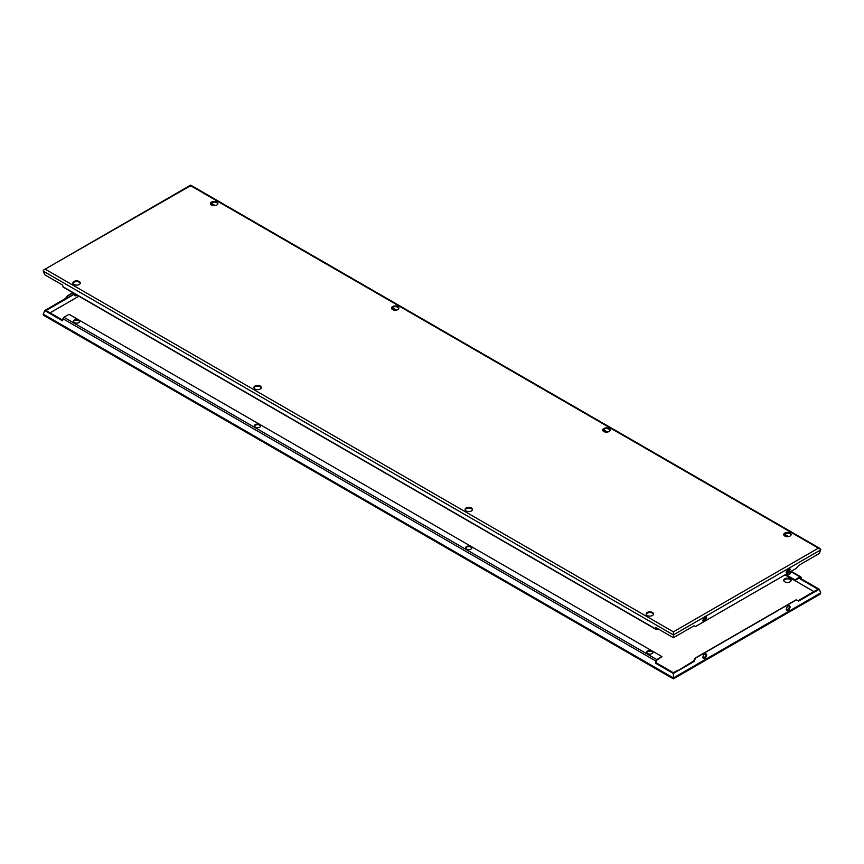 <?xml version="1.0" encoding="UTF-8"?>
<svg xmlns="http://www.w3.org/2000/svg" width="864" height="864" viewBox="0 0 864 864"><rect width="100%" height="100%" fill="white"/><g stroke="black" fill="none" stroke-linecap="round" stroke-linejoin="round"><path stroke-width="1.3" d="M673.38 634.63L673.38 637.718L694.073 625.806L695.477 626.562L796.36 568.318L798.574 565.477L819.288 553.478L820.8 549.526L818.392 548.132L673.38 631.854L673.391 635.083M673.38 637.718L655.495 627.383L655.873 629.057A1.426 0.821 120 0 0 656.143 629.467L63.245 287.161A1.426 0.821 -60 0 1 62.975 286.751L62.597 285.077L44.712 274.752L43.2 270.799L43.902 269.838L190.62 185.695L190.609 186.354M217.804 203.915A3.694 2.138 0 0 0 216.767 202.748A3.694 2.138 0 0 0 213.019 202.23A3.694 2.138 0 0 0 210.503 203.915M216.767 202.057A3.694 2.138 180 0 1 217.858 203.569A3.694 2.138 180 0 1 215.568 205.535A3.694 2.138 180 0 1 211.54 205.081A3.694 2.138 180 0 1 210.46 203.569A3.694 2.138 180 0 1 212.738 201.593A3.694 2.138 180 0 1 216.767 202.057M610.049 430.369A3.694 2.138 0 0 0 609.012 429.214A3.694 2.138 0 0 0 605.264 428.684A3.694 2.138 0 0 0 602.748 430.369M609.012 428.512A3.694 2.138 180 0 1 610.092 430.024A3.694 2.138 180 0 1 607.813 432A3.694 2.138 180 0 1 603.785 431.536A3.694 2.138 180 0 1 602.694 430.024A3.694 2.138 180 0 1 604.984 428.058A3.694 2.138 180 0 1 609.012 428.512M398.833 308.437A3.694 2.138 0 0 0 397.807 307.271A3.694 2.138 0 0 0 394.06 306.752A3.694 2.138 0 0 0 391.543 308.437M397.807 306.58A3.694 2.138 180 0 1 398.887 308.081A3.694 2.138 180 0 1 396.608 310.057A3.694 2.138 180 0 1 392.569 309.593A3.694 2.138 180 0 1 391.489 308.081A3.694 2.138 180 0 1 393.779 306.115A3.694 2.138 180 0 1 397.807 306.58M791.078 534.892A3.694 2.138 0 0 0 790.052 533.736A3.694 2.138 0 0 0 786.305 533.207A3.694 2.138 0 0 0 783.788 534.892M790.052 533.034A3.694 2.138 180 0 1 791.132 534.546A3.694 2.138 180 0 1 788.843 536.522A3.694 2.138 180 0 1 784.814 536.058A3.694 2.138 180 0 1 783.734 534.546A3.694 2.138 180 0 1 786.013 532.57A3.694 2.138 180 0 1 790.052 533.034M80.212 283.349A3.694 2.138 0 0 0 79.186 282.193A3.694 2.138 0 0 0 75.438 281.664A3.694 2.138 0 0 0 72.922 283.349M79.186 281.491A3.694 2.138 180 0 1 80.266 283.003A3.694 2.138 180 0 1 77.987 284.969A3.694 2.138 180 0 1 73.948 284.515A3.694 2.138 180 0 1 72.868 283.003A3.694 2.138 180 0 1 75.157 281.027A3.694 2.138 180 0 1 79.186 281.491M472.457 509.814A3.694 2.138 0 0 0 471.431 508.648A3.694 2.138 0 0 0 467.683 508.129A3.694 2.138 0 0 0 465.167 509.814M471.431 507.946A3.694 2.138 180 0 1 472.511 509.458A3.694 2.138 180 0 1 470.221 511.434A3.694 2.138 180 0 1 466.193 510.97A3.694 2.138 180 0 1 465.113 509.458A3.694 2.138 180 0 1 467.392 507.492A3.694 2.138 180 0 1 471.431 507.946M261.252 387.871A3.694 2.138 0 0 0 260.215 386.705A3.694 2.138 0 0 0 256.468 386.186A3.694 2.138 0 0 0 253.951 387.871M260.215 386.014A3.694 2.138 180 0 1 261.306 387.526A3.694 2.138 180 0 1 259.016 389.491A3.694 2.138 180 0 1 254.988 389.027A3.694 2.138 180 0 1 253.908 387.526A3.694 2.138 180 0 1 256.187 385.549A3.694 2.138 180 0 1 260.215 386.014M653.497 614.326A3.694 2.138 0 0 0 652.46 613.17A3.694 2.138 0 0 0 648.713 612.641A3.694 2.138 0 0 0 646.196 614.326M652.46 612.468A3.694 2.138 180 0 1 653.54 613.98A3.694 2.138 180 0 1 651.262 615.956A3.694 2.138 180 0 1 647.233 615.492A3.694 2.138 180 0 1 646.142 613.98A3.694 2.138 180 0 1 648.432 612.004A3.694 2.138 180 0 1 652.46 612.468M786.186 572.054L788.162 569.484L789.998 568.847L790.204 569.732L788.227 572.303L786.391 572.94L786.186 572.054M786.208 572.735A2.279 1.318 120 0 0 786.985 572.519L787.795 572.054A2.279 1.318 120 0 0 789.199 570.305L789.286 570.035A2.279 1.318 120 0 0 789.404 569.268A2.279 1.318 120 0 0 789.35 568.836M702.745 620.222L704.722 617.652L706.558 617.015L706.763 617.9L704.786 620.471L702.95 621.119L702.745 620.222M702.767 620.914A2.279 1.318 120 0 0 703.555 620.698L704.354 620.233A2.279 1.318 120 0 0 705.758 618.473L705.845 618.203A2.279 1.318 120 0 0 705.964 617.436A2.279 1.318 120 0 0 705.92 617.015M820.735 549.85L673.38 634.921L43.254 271.123M657.342 628.452L656.154 629.143L656.154 627.772M788.594 536.576L784.307 534.092M607.565 432.054L603.277 429.581M396.349 310.111L392.072 307.638M215.32 205.589L211.032 203.116M210.935 203.213L215.104 205.632M391.964 307.735L396.144 310.144M603.169 429.678L607.349 432.086M784.21 534.2L788.389 536.609M656.143 629.467A1.426 0.821 120 0 0 656.845 629.392L657.904 628.787M673.391 677.646L673.391 678.305L673.391 677.646M798.941 578.2L817.97 589.248L797.958 600.782L796.176 599.8L695.174 658.109L693.457 661.111L673.38 673.488L673.38 677.948L820.735 592.877L820.098 594.162L673.369 678.877L43.913 315.468L43.2 314.474L44.712 310.522L74.747 293.803M78.775 320.047A3.132 1.804 180 0 1 79.693 321.322A3.132 1.804 180 0 1 77.76 322.996A3.132 1.804 180 0 1 74.358 322.607A3.132 1.804 180 0 1 73.44 321.322A3.132 1.804 180 0 1 75.373 319.658A3.132 1.804 180 0 1 78.775 320.047M79.65 321.646A3.132 1.804 0 0 0 78.775 320.695A3.132 1.804 0 0 0 75.632 320.252A3.132 1.804 0 0 0 73.494 321.646M471.02 546.512A3.132 1.804 180 0 1 471.938 547.787A3.132 1.804 180 0 1 470.005 549.45A3.132 1.804 180 0 1 466.603 549.061A3.132 1.804 180 0 1 465.685 547.787A3.132 1.804 180 0 1 467.608 546.113A3.132 1.804 180 0 1 471.02 546.512M471.884 548.111A3.132 1.804 0 0 0 471.02 547.16A3.132 1.804 0 0 0 467.878 546.707A3.132 1.804 0 0 0 465.728 548.111M259.816 424.57A3.132 1.804 180 0 1 260.734 425.844A3.132 1.804 180 0 1 258.8 427.518A3.132 1.804 180 0 1 255.388 427.118A3.132 1.804 180 0 1 254.47 425.844A3.132 1.804 180 0 1 256.403 424.181A3.132 1.804 180 0 1 259.816 424.57M260.68 426.168A3.132 1.804 0 0 0 259.816 425.218A3.132 1.804 0 0 0 256.673 424.775A3.132 1.804 0 0 0 254.524 426.168M652.061 651.024A3.132 1.804 180 0 1 652.979 652.309A3.132 1.804 180 0 1 651.046 653.972A3.132 1.804 180 0 1 647.633 653.584A3.132 1.804 180 0 1 646.715 652.309A3.132 1.804 180 0 1 648.648 650.635A3.132 1.804 180 0 1 652.061 651.024M652.925 652.633A3.132 1.804 0 0 0 652.061 651.672A3.132 1.804 0 0 0 648.918 651.229A3.132 1.804 0 0 0 646.769 652.633M790.052 578.794A3.694 2.138 180 0 1 791.132 580.306A3.694 2.138 180 0 1 788.843 582.271A3.694 2.138 180 0 1 784.814 581.807A3.694 2.138 180 0 1 783.734 580.306A3.694 2.138 180 0 1 786.013 578.329A3.694 2.138 180 0 1 790.052 578.794M791.078 580.651A3.694 2.138 0 0 0 790.052 579.485A3.694 2.138 0 0 0 786.305 578.966A3.694 2.138 0 0 0 783.788 580.651M790.106 571.936A3.132 1.804 180 0 1 790.56 572.864A3.132 1.804 180 0 1 788.962 574.441A3.132 1.804 180 0 1 785.808 574.409M790.506 573.199A3.132 1.804 0 0 0 789.642 572.238A3.132 1.804 0 0 0 789.61 572.216M74.65 295.164L75.913 294.473M77.09 295.153A2.279 1.318 -60 0 1 77.015 295.196L76.205 295.661A2.279 1.318 -60 0 1 75.071 295.769A2.279 1.318 -60 0 1 74.596 294.732A2.279 1.318 -60 0 1 74.714 293.965L74.671 293.944M706.763 655.063L705.532 658.066L703.48 658.584L702.745 657.385L703.987 654.383L706.028 653.875L706.763 655.063M702.983 658.066A2.279 1.318 120 0 0 703.555 657.86L704.354 657.396A2.279 1.318 120 0 0 705.964 654.599A2.279 1.318 120 0 0 705.845 653.972L705.758 653.81A2.279 1.318 120 0 0 705.715 653.746M790.204 606.895L788.972 609.898L786.92 610.416L786.186 609.217L787.417 606.215L789.469 605.696L790.204 606.895M786.424 609.898A2.279 1.318 120 0 0 786.985 609.682L787.795 609.217A2.279 1.318 120 0 0 789.404 606.431A2.279 1.318 120 0 0 789.286 605.804L789.199 605.642A2.279 1.318 120 0 0 789.145 605.578M74.693 293.771L66.215 298.652L67.824 295.92L73.127 292.864M44.712 310.522L62.597 320.846L62.975 318.751A1.426 0.821 -60 0 1 63.958 317.282L69.077 314.323L661.975 656.629L656.845 659.588A1.426 0.821 120 0 0 655.873 661.057L655.495 663.152L656.132 662.71M62.726 320.155L46.03 310.522L74.714 293.965M66.215 298.652L50.069 308.146M677.495 670.345L673.38 672.721L656.154 662.774M820.746 592.877L819.288 589.248L814.547 591.98L785.02 574.873M819.288 589.248L801.403 578.923L801.025 577.249A1.426 0.821 120 0 0 800.755 576.839A1.426 0.821 120 0 0 800.042 576.914L794.923 579.874L794.923 580.522L800.744 577.163L800.744 578.923L799.222 578.038M800.744 579.301L801.403 578.923M673.38 673.488L655.495 663.152M788.195 571.763A3.132 1.804 0 0 0 786.24 571.849M786.564 571.136A3.132 1.804 180 0 1 788.692 571.212M49.453 307.789L65.426 298.523L67.64 295.682L72.824 292.691M797.958 600.782L796.36 599.908L695.477 658.152L694.073 661.468L678.121 670.745M814.536 591.926L798.574 601.139M49.464 307.735L50.08 308.092M65.426 298.523L66.042 298.879M677.495 670.324L678.11 670.691M43.254 314.161L673.38 677.959M785.074 574.841L794.923 580.522M656.154 662.72L656.154 660.636L661.975 656.629M789.091 572.519L790.463 573.318M50.058 312.844L78.894 296.201M790.398 572.951L789.372 572.357M785.635 574.517L794.923 579.874M693.457 661.111L694.073 661.468M789.167 572.476L790.495 573.242M799.016 578.156L800.82 579.204M45.608 269.417L673.38 631.854M62.975 286.751L655.873 629.057M190.62 185.695L818.392 548.132M76.205 295.661L75.028 294.98M77.015 295.196L75.838 294.516M705.532 658.066L704.354 657.396M704.722 658.53L703.555 657.86M788.972 609.898L787.795 609.217M788.162 610.362L786.985 609.682M62.975 318.751L655.873 661.057M787.709 569.797L789.08 570.586M790.765 571.558L800.042 576.914M63.958 317.282L656.845 659.588M820.087 548.532L190.631 185.123L43.902 269.838M788.087 569.527L789.253 570.197M791.176 571.309L800.755 576.839"/></g></svg>
